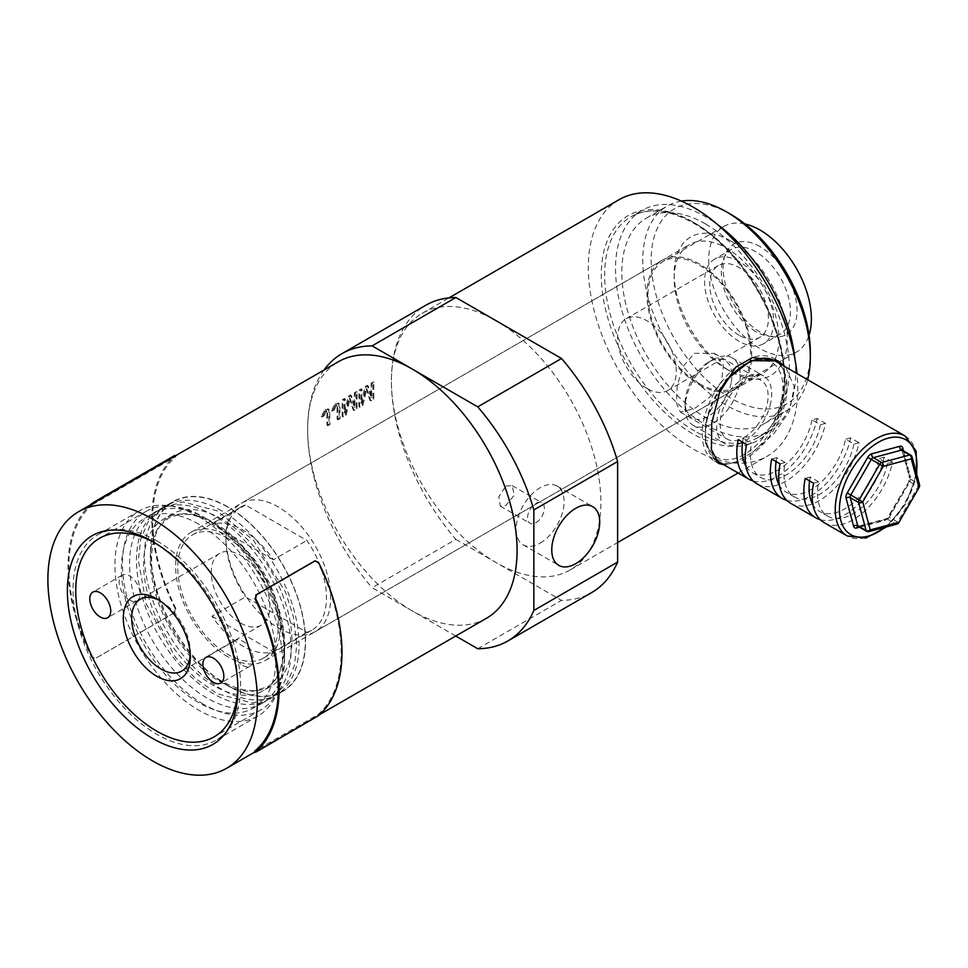 <?xml version="1.0" encoding="UTF-8"?>
<svg xmlns="http://www.w3.org/2000/svg" width="968" height="968" viewBox="0 0 968 968"><rect width="100%" height="100%" fill="white"/><g stroke="black" fill="none" stroke-linecap="round" stroke-linejoin="round"><path stroke-width="0.73" stroke-dasharray="4.84 3.63" d="M810.325 352.183A112.566 64.989 60 0 1 730.731 398.138A112.566 64.989 60 0 1 651.137 260.283A112.566 64.989 60 0 1 730.731 214.327M681.375 201.09A118.483 68.413 -120 0 0 667.303 206.039A118.483 68.413 -120 0 0 649.141 300.988A118.483 68.413 -120 0 0 726.545 405.398A118.483 68.413 -120 0 0 785.786 411.267A118.483 68.413 -120 0 0 807.651 379.722M794.885 358.704A127.377 73.544 60 0 1 769.282 431.05A127.377 73.544 60 0 1 705.599 424.746A127.377 73.544 60 0 1 622.388 312.507A127.377 73.544 60 0 1 641.905 210.431A127.377 73.544 60 0 1 705.599 216.747A127.377 73.544 60 0 1 717.361 224.431M705.599 223.995A118.483 68.413 60 0 1 783.003 328.406A118.483 68.413 60 0 1 764.841 423.355A118.483 68.413 60 0 1 705.599 417.486A118.483 68.413 60 0 1 628.196 313.075A118.483 68.413 60 0 1 646.358 218.127A118.483 68.413 60 0 1 705.599 223.995M237.85 686.748A114.635 66.187 -120 0 0 237.874 684.376A114.635 66.187 -120 0 0 156.816 543.98L152.629 541.56L156.816 543.98A114.635 66.187 -120 0 0 154.747 542.818M730.731 240.935A79.981 46.174 -120 0 0 674.176 273.581A79.981 46.174 -120 0 0 730.731 371.531L730.731 371.531A79.981 46.174 -120 0 0 787.286 338.885A79.981 46.174 -120 0 0 730.731 240.935M726.545 369.123L730.731 371.531L726.545 369.123A74.052 42.761 60 0 1 674.176 278.421A74.052 42.761 60 0 1 689.519 244.517A74.052 42.761 60 0 1 726.545 248.183A74.052 42.761 60 0 1 774.92 313.438A74.052 42.761 60 0 1 763.57 372.789A74.052 42.761 60 0 1 726.545 369.123M540.12 543.121A33.904 19.578 120 0 0 562.275 513.246A33.904 19.578 120 0 0 557.072 486.081A33.904 19.578 120 0 0 540.12 487.763A33.904 19.578 120 0 0 517.977 517.638A33.904 19.578 120 0 0 523.168 544.803A33.904 19.578 120 0 0 540.12 543.121M535.945 522.708A11.846 6.837 120 0 0 543.689 512.266A11.846 6.837 120 0 0 541.874 502.767A11.846 6.837 120 0 0 535.945 503.36A11.846 6.837 120 0 0 528.201 513.79A11.846 6.837 120 0 0 530.016 523.289A11.846 6.837 120 0 0 535.945 522.708M505.937 486.033L512.193 485.634L514.25 495.265L505.937 505.381L500.347 506.155L498.774 496.802L505.937 486.033M744.138 437.427A33.904 19.578 120 0 0 766.281 407.552A33.904 19.578 120 0 0 761.09 380.388A33.904 19.578 120 0 0 744.138 382.07A33.904 19.578 120 0 0 721.983 411.944A33.904 19.578 120 0 0 727.186 439.109A33.904 19.578 120 0 0 744.138 437.427M694.334 353.32L714.287 353.368L723.435 365.202L721.438 381.803L709.568 397.364L694.334 408.678L680.383 412.09L676.438 403.293L677.213 385.978L682.851 366.824L694.334 353.32M228.024 656.933A74.052 42.761 60 0 1 179.649 591.678A74.052 42.761 60 0 1 190.998 532.327A74.052 42.761 60 0 1 228.024 535.994A74.052 42.761 60 0 1 276.412 601.261A74.052 42.761 60 0 1 265.063 660.6A74.052 42.761 60 0 1 228.024 656.933M203.522 704.22A114.635 66.187 60 0 1 128.635 603.197A114.635 66.187 60 0 1 146.204 511.334A114.635 66.187 60 0 1 203.522 517.009L203.522 517.009A114.635 66.187 60 0 1 284.58 657.417A114.635 66.187 60 0 1 260.84 709.895A114.635 66.187 60 0 1 203.522 704.22M207.079 519.066L203.522 517.009L207.079 519.066A109.602 63.283 -120 0 0 152.278 513.645A109.602 63.283 -120 0 0 135.484 601.467A109.602 63.283 -120 0 0 207.079 698.049A109.602 63.283 -120 0 0 261.88 703.47A109.602 63.283 -120 0 0 284.58 653.303A109.602 63.283 -120 0 0 207.079 519.066L207.079 519.066M228.024 685.949A109.602 63.283 60 0 1 156.429 589.367A109.602 63.283 60 0 1 173.236 501.545A109.602 63.283 60 0 1 228.024 506.978A109.602 63.283 60 0 1 299.632 603.56A109.602 63.283 60 0 1 282.825 691.382A109.602 63.283 60 0 1 228.024 685.949M486.408 618.31A148.104 85.511 60 0 1 412.356 610.977L372.099 587.733L455.88 539.37A165.879 95.772 60 0 1 391.411 381.211A148.104 85.511 60 0 1 422.084 313.402A148.104 85.511 60 0 1 496.136 320.747A148.104 85.511 60 0 1 592.9 451.257A148.104 85.511 60 0 1 570.188 569.946A148.104 85.511 60 0 1 496.136 562.602A148.104 85.511 60 0 1 391.411 381.211A165.879 95.772 60 0 1 425.763 305.271M724.028 464.834L735.753 461.978L752.511 452.31L773.783 433.858L789.61 410.88L794.232 386.716L785.58 366.969M618.976 199.735A148.104 85.511 -120 0 0 596.276 318.411A148.104 85.511 -120 0 0 693.028 448.934A148.104 85.511 -120 0 0 767.08 456.267A148.104 85.511 -120 0 0 797.003 373.575M359.164 390.007L361.233 388.809A165.879 95.772 60 0 0 360.955 402.966L365.118 386.571L367.283 385.312L370.913 397.207A165.879 95.772 60 0 1 371.192 383.062L373.261 381.864A165.879 95.772 60 0 0 373.067 398.671L369.982 400.45L366.061 388.41L362.08 405.011L358.971 406.814A165.879 95.772 60 0 1 359.164 390.007L359.999 390.564L362.068 389.366A164.693 95.094 60 0 0 361.79 403.414L365.952 387.115L368.118 385.869L371.748 397.666A164.693 95.094 60 0 1 372.027 383.618L374.096 382.421A164.693 95.094 60 0 0 373.902 399.106L370.829 400.885L366.896 388.942L362.915 405.447L359.806 407.25A164.693 95.094 60 0 1 359.999 390.564M342.43 399.663L344.499 398.465A165.879 95.772 60 0 0 344.221 412.622L348.383 396.227L350.549 394.98L354.179 406.875A165.879 95.772 60 0 1 354.457 392.718L356.526 391.52A165.879 95.772 60 0 0 356.345 408.327L353.26 410.117L349.339 398.066L345.358 414.679L342.236 416.47A165.879 95.772 60 0 1 342.43 399.663L343.265 400.22L345.334 399.022A164.693 95.094 60 0 0 345.056 413.082L349.218 396.783L351.384 395.537L355.026 407.322A164.693 95.094 60 0 1 355.292 393.274L357.361 392.076A164.693 95.094 60 0 0 357.18 408.762L354.094 410.553L350.174 398.61L346.193 415.115L343.083 416.906A164.693 95.094 60 0 1 343.265 400.22M337.106 407.722A165.879 95.772 60 0 0 337.166 419.398L339.236 418.212A165.879 95.772 60 0 1 339.163 406.681L338.316 403.039L335.4 403.523L331.298 410.541L333.355 409.609L335.376 405.35L336.658 405.193L337.941 408.242L336.658 405.193M326.954 413.59A165.879 95.772 60 0 0 327.015 425.267L329.084 424.069A165.879 95.772 60 0 1 329.011 412.537L328.164 408.907L325.248 409.379L321.146 416.397L323.203 415.466L325.224 411.219L326.506 411.061L327.789 414.098L326.506 411.061M323.965 370.054A165.879 95.772 -120 0 0 307.63 429.586A165.879 95.772 -120 0 0 372.099 587.733M477.744 648.729L561.525 600.354A165.879 95.772 60 0 0 591.642 592.585M455.734 636.024L412.356 610.977A148.104 85.511 60 0 1 307.63 429.586A148.104 85.511 60 0 1 338.304 361.778M455.88 539.37L561.525 600.354M752.511 452.31A59.242 34.207 120 0 0 779.603 363.52M775.489 359.564A59.242 34.207 120 0 0 773.759 358.438A59.242 34.207 120 0 0 752.511 357.519M735.753 367.187A59.242 34.207 120 0 0 704.014 418.987A59.242 34.207 120 0 0 714.517 461.058A59.242 34.207 120 0 0 717.01 462.268M721.838 463.575A59.242 34.207 120 0 0 735.753 461.978M323.203 415.466L324.038 415.986L326.059 411.751L327.341 411.594M325.224 411.219L326.059 411.751M327.015 425.267L327.849 425.702A164.693 95.094 60 0 1 327.789 414.098M327.849 425.702L329.919 424.504A164.693 95.094 60 0 1 329.846 413.058L329.011 409.452L326.083 409.936L321.981 416.918L324.038 415.986M329.084 424.069L329.919 424.504M325.248 409.379L326.083 409.936M321.146 416.397L321.981 416.918M333.355 409.609L334.19 410.129L336.211 405.894L337.493 405.737M335.376 405.35L336.211 405.894M337.166 419.398L338.001 419.834A164.693 95.094 60 0 1 337.941 408.242M338.001 419.834L340.07 418.648A164.693 95.094 60 0 1 339.998 407.201L339.151 403.596L336.235 404.079L332.133 411.061L334.19 410.129M339.236 418.212L340.07 418.648M335.4 403.523L336.235 404.079M331.298 410.541L332.133 411.061M342.236 416.47L343.083 416.906M345.358 414.679L346.193 415.115M349.339 398.066L350.174 398.61M353.26 410.117L354.094 410.553M356.345 408.327L357.18 408.762M356.526 391.52L357.361 392.076M354.457 392.718L355.292 393.274M354.179 406.875L355.026 407.322M350.549 394.98L351.384 395.537M348.383 396.227L349.218 396.783M344.221 412.622L345.056 413.082M344.499 398.465L345.334 399.022M358.971 406.814L359.806 407.25M362.08 405.011L362.915 405.447M366.061 388.41L366.896 388.942M369.982 400.45L370.829 400.885M373.067 398.671L373.902 399.106M373.261 381.864L374.096 382.421M371.192 383.062L372.027 383.618M370.913 397.207L371.748 397.666M367.283 385.312L368.118 385.869M365.118 386.571L365.952 387.115M360.955 402.966L361.79 403.414M361.233 388.809L362.068 389.366M699.307 384.841A74.052 42.761 -120 0 0 736.333 388.507A74.052 42.761 -120 0 0 747.695 329.168A74.052 42.761 -120 0 0 699.307 263.901A74.052 42.761 -120 0 0 662.281 260.235A74.052 42.761 -120 0 0 650.932 319.585A74.052 42.761 -120 0 0 699.307 384.841M278.3 627.905A74.052 42.761 -120 0 0 315.326 631.572A74.052 42.761 -120 0 0 326.676 572.233A74.052 42.761 -120 0 0 278.3 506.978A74.052 42.761 -120 0 0 241.274 503.312A74.052 42.761 -120 0 0 229.924 562.65A74.052 42.761 -120 0 0 278.3 627.905M744.84 223.923A72.576 41.902 -120 0 0 723.774 226.452A72.576 41.902 -120 0 0 712.642 284.604A72.576 41.902 -120 0 0 760.049 348.565A72.576 41.902 -120 0 0 796.337 352.158A72.576 41.902 -120 0 0 809.066 335.17M699.307 383.63A72.576 41.902 -120 0 0 735.595 387.224A72.576 41.902 -120 0 0 746.727 329.072A72.576 41.902 -120 0 0 699.307 265.111A72.576 41.902 -120 0 0 663.019 261.517A72.576 41.902 -120 0 0 651.9 319.682A72.576 41.902 -120 0 0 699.307 383.63M760.049 246.598A52.296 30.189 -120 0 0 725.516 254.124A52.296 30.189 -120 0 0 760.049 332A52.296 30.189 -120 0 0 773.25 336.816A52.296 30.189 -120 0 0 796.422 302.548A52.296 30.189 -120 0 0 760.049 246.598M755.863 331.625A48.872 28.217 60 0 1 723.58 258.843A48.872 28.217 60 0 1 731.433 249.393A48.872 28.217 60 0 1 755.863 251.813A48.872 28.217 60 0 1 787.795 294.889A48.872 28.217 60 0 1 780.305 334.045A48.872 28.217 60 0 1 768.193 336.126A48.872 28.217 60 0 1 755.863 331.625M739.104 335.255A41.467 23.946 60 0 1 712.012 298.713A41.467 23.946 60 0 1 718.377 265.486A41.467 23.946 60 0 1 739.104 267.531A41.467 23.946 60 0 1 766.196 304.085A41.467 23.946 60 0 1 759.844 337.312A41.467 23.946 60 0 1 739.104 335.255M646.951 388.471A41.467 23.946 60 0 1 619.859 351.916A41.467 23.946 60 0 1 626.211 318.69A41.467 23.946 60 0 1 646.951 320.747A41.467 23.946 60 0 1 674.043 357.289A41.467 23.946 60 0 1 667.678 390.515A41.467 23.946 60 0 1 646.951 388.471M739.104 261.493A48.872 28.217 -120 0 0 714.674 259.073A48.872 28.217 -120 0 0 707.185 298.229A48.872 28.217 -120 0 0 739.104 341.305A48.872 28.217 -120 0 0 763.546 343.725A48.872 28.217 -120 0 0 771.036 304.557A48.872 28.217 -120 0 0 739.104 261.493M190.26 654.392A41.467 23.946 -120 0 0 190.333 652.093A41.467 23.946 -120 0 0 161.003 601.297L156.816 598.877L161.003 601.297A41.467 23.946 -120 0 0 158.982 600.208M129.579 600.087A14.81 8.555 -120 0 0 136.984 600.826A14.81 8.555 -120 0 0 139.259 588.955A14.81 8.555 -120 0 0 129.579 575.912A14.81 8.555 -120 0 0 122.174 575.173A14.81 8.555 -120 0 0 119.911 587.044A14.81 8.555 -120 0 0 129.579 600.087M242.69 665.391A14.81 8.555 -120 0 0 250.095 666.129A14.81 8.555 -120 0 0 252.37 654.259A14.81 8.555 -120 0 0 242.69 641.203A14.81 8.555 -120 0 0 235.284 640.477A14.81 8.555 -120 0 0 233.022 652.347A14.81 8.555 -120 0 0 242.69 665.391M240.596 623.065A41.467 23.946 -120 0 0 261.336 625.122A41.467 23.946 -120 0 0 267.688 591.896A41.467 23.946 -120 0 0 240.596 555.354A41.467 23.946 -120 0 0 219.857 553.297A41.467 23.946 -120 0 0 213.504 586.523A41.467 23.946 -120 0 0 240.596 623.065M211.98 616.217L273.399 651.682A71.087 41.043 60 0 1 242.69 646.043A71.087 41.043 60 0 1 211.98 616.217L245.497 596.869L306.916 632.334A71.087 41.043 -120 0 0 311.756 630.216A71.087 41.043 -120 0 0 306.916 540.434L245.497 504.969A71.087 41.043 -120 0 0 240.657 507.087A71.087 41.043 -120 0 0 245.497 596.869M228.024 538.414A71.087 41.043 -120 0 0 192.487 534.893A71.087 41.043 -120 0 0 181.585 591.859A71.087 41.043 -120 0 0 228.024 654.513A71.087 41.043 -120 0 0 263.574 658.034A71.087 41.043 -120 0 0 274.476 601.067A71.087 41.043 -120 0 0 228.024 538.414M273.399 559.782L211.98 524.317A71.087 41.043 60 0 1 242.69 529.956A71.087 41.043 60 0 1 273.399 559.782L306.916 540.434M211.98 524.317L245.497 504.969M221.745 519.066A99.232 57.294 -120 0 0 172.135 514.153A99.232 57.294 -120 0 0 156.925 593.674A99.232 57.294 -120 0 0 221.745 681.121A99.232 57.294 -120 0 0 271.367 686.034A99.232 57.294 -120 0 0 286.576 606.512A99.232 57.294 -120 0 0 221.745 519.066M213.783 523.664A99.232 57.294 -120 0 0 164.173 518.751A99.232 57.294 -120 0 0 148.963 598.272A99.232 57.294 -120 0 0 213.783 685.707A99.232 57.294 -120 0 0 263.405 690.632A99.232 57.294 -120 0 0 278.615 611.111A99.232 57.294 -120 0 0 213.783 523.664M198.706 516.646A118.483 68.413 -120 0 0 139.465 510.777A118.483 68.413 -120 0 0 121.302 605.726A118.483 68.413 -120 0 0 198.706 710.137A118.483 68.413 -120 0 0 257.948 716.005A118.483 68.413 -120 0 0 276.11 621.057A118.483 68.413 -120 0 0 198.706 516.646M156.816 540.834A118.483 68.413 -120 0 0 97.574 534.965A118.483 68.413 -120 0 0 79.412 629.914A118.483 68.413 -120 0 0 156.816 734.325A118.483 68.413 -120 0 0 216.058 740.193A118.483 68.413 -120 0 0 234.22 645.245A118.483 68.413 -120 0 0 156.816 540.834M213.783 515.436A109.299 63.101 -120 0 0 159.139 510.027A109.299 63.101 -120 0 0 142.381 597.619A109.299 63.101 -120 0 0 213.783 693.935A109.299 63.101 -120 0 0 268.438 699.344A109.299 63.101 -120 0 0 285.197 611.764A109.299 63.101 -120 0 0 213.783 515.436M198.706 524.148A109.299 63.101 -120 0 0 144.05 518.739A109.299 63.101 -120 0 0 127.304 606.319A109.299 63.101 -120 0 0 198.706 702.647A109.299 63.101 -120 0 0 253.362 708.056A109.299 63.101 -120 0 0 270.108 620.464A109.299 63.101 -120 0 0 198.706 524.148M228.024 507.22A109.299 63.101 -120 0 0 173.381 501.799A109.299 63.101 -120 0 0 156.622 589.391A109.299 63.101 -120 0 0 228.024 685.707A109.299 63.101 -120 0 0 282.68 691.128A109.299 63.101 -120 0 0 299.439 603.536A109.299 63.101 -120 0 0 228.024 507.22M221.745 510.85A109.299 63.101 -120 0 0 167.089 505.429A109.299 63.101 -120 0 0 150.343 593.021A109.299 63.101 -120 0 0 221.745 689.337A109.299 63.101 -120 0 0 276.4 694.758A109.299 63.101 -120 0 0 293.159 607.166A109.299 63.101 -120 0 0 221.745 510.85M273.399 651.682L306.916 632.334M174.518 612.659L175.281 608.811L174.518 612.659L95.566 658.361L91.5 657.187A149.29 86.2 60 0 1 90.133 505.054M174.518 455.601L175.922 456.472L92.142 504.848L91.694 504.159M175.281 608.811A149.29 86.2 60 0 1 175.281 455.48M175.922 608.557A148.104 85.511 60 0 1 175.922 456.472L174.869 456.134M175.16 612.405L95.566 658.361L92.142 656.933A148.104 85.511 60 0 1 92.142 504.848M314.418 561.174L317.843 562.602A148.104 85.511 60 0 1 317.843 714.686L255.007 750.962L256.411 751.846M731.106 383.134A33.057 19.082 -60 0 1 705.478 417.716A33.057 19.082 -60 0 1 685.15 402.688A33.057 19.082 -60 0 1 685.949 395.246A33.057 19.082 -60 0 1 708.528 362.201A33.057 19.082 -60 0 1 731.106 383.134M686.094 398.743A38.986 22.506 120 0 0 685.15 407.528A38.986 22.506 120 0 0 693.221 425.375A38.986 22.506 120 0 0 719.853 418.236A38.986 22.506 120 0 0 739.346 384.477A38.986 22.506 120 0 0 732.207 357.845A38.986 22.506 120 0 0 712.714 359.781A38.986 22.506 120 0 0 686.094 398.743M919.261 487.158L918.184 486.529L897.663 522.079L889.277 517.239L909.799 481.689L918.184 486.529A2.965 1.706 120 0 0 918.717 485.137A2.965 1.706 120 0 0 918.717 483.879A2.965 2.093 165 0 1 919.564 484.907M770.758 402.615A38.986 22.506 -60 0 1 751.277 436.374A38.986 22.506 -60 0 1 724.645 443.513A38.986 22.506 -60 0 1 717.506 416.881A38.986 22.506 -60 0 1 736.999 383.122A38.986 22.506 -60 0 1 763.631 375.983A38.986 22.506 -60 0 1 770.758 402.615M824.179 522.659A57.765 33.348 120 0 0 863.625 512.084A57.765 33.348 120 0 0 892.508 462.063L887.45 463.418L879.077 458.578A50.36 29.076 -60 0 1 853.897 502.186A50.36 29.076 -60 0 1 819.497 511.406A50.36 29.076 -60 0 1 812.963 504.812M820.295 519.707A57.765 33.348 120 0 0 884.135 457.223L892.508 462.063M790.662 503.312A57.765 33.348 120 0 0 830.12 492.736A57.765 33.348 120 0 0 858.991 442.703L853.933 444.058L845.56 439.23A50.36 29.076 -60 0 1 820.38 482.838A50.36 29.076 -60 0 1 785.98 492.059A50.36 29.076 -60 0 1 779.458 485.464M786.778 500.359A57.765 33.348 120 0 0 850.618 437.875L858.991 442.703M757.145 483.964A57.765 33.348 120 0 0 796.604 473.388A57.765 33.348 120 0 0 825.486 423.355L817.101 418.527L812.043 419.882L820.428 424.71A50.36 29.076 -60 0 1 795.248 468.33A50.36 29.076 -60 0 1 760.848 477.551A50.36 29.076 -60 0 1 751.628 443.15L746.57 444.506M753.261 481.011A57.765 33.348 120 0 0 817.101 418.527M910.67 455.081A2.965 1.706 120 0 1 911.203 455.843L918.717 483.879L910.343 479.039L902.829 451.015L911.203 455.843A2.965 2.093 165 0 1 912.05 456.872M896.949 524.087A2.965 2.093 -105 0 1 895.63 523.87L867.594 531.384L859.221 526.556L887.257 519.029L895.63 523.87A2.965 1.706 120 0 0 897.663 522.079L898.74 522.708M742.577 442.207A50.36 29.076 -60 0 1 743.255 438.322L738.197 439.678M743.255 438.322L751.628 443.15M825.486 423.355L820.428 424.71M812.043 419.882A50.36 29.076 -60 0 1 786.863 463.49A50.36 29.076 -60 0 1 752.475 472.711A50.36 29.076 -60 0 1 745.941 466.104M853.933 444.058A50.36 29.076 -60 0 1 828.753 487.678A50.36 29.076 -60 0 1 794.365 496.899A50.36 29.076 -60 0 1 785.145 462.498L776.772 457.67L771.714 459.026M785.145 462.498L780.087 463.866M850.618 437.875L845.56 439.23M776.094 461.554A50.36 29.076 -60 0 1 776.772 457.67M887.45 463.418A50.36 29.076 -60 0 1 862.27 507.026A50.36 29.076 -60 0 1 827.882 516.246A50.36 29.076 -60 0 1 818.662 481.858L810.276 477.018L805.219 478.374M818.662 481.858L813.604 483.214M884.135 457.223L879.077 458.578M809.611 480.902A50.36 29.076 -60 0 1 810.276 477.018M693.028 222.059A129.748 74.911 -120 0 0 601.285 275.033A129.748 74.911 -120 0 0 693.028 433.942A129.748 74.911 -120 0 0 784.77 380.969A129.748 74.911 -120 0 0 693.028 222.059M694.709 431.038A127.377 73.544 60 0 1 611.498 318.787A127.377 73.544 60 0 1 631.015 216.723A127.377 73.544 60 0 1 694.709 223.027A127.377 73.544 60 0 1 777.921 335.279A127.377 73.544 60 0 1 758.392 437.342A127.377 73.544 60 0 1 694.709 431.038M329.011 412.537L329.846 413.058M339.163 406.681L339.998 407.201M348.577 400.873L349.412 401.393M349.944 400.28L350.779 400.788M365.299 391.217L366.134 391.738M366.678 390.612L367.513 391.132M91.5 657.187L92.142 656.933M314.418 716.985L315.06 717.978M317.843 562.602L318.484 562.347M318.484 715.679L317.843 714.686M781.563 399.711A54.801 31.641 -60 0 1 734.107 458.759A54.801 31.641 -60 0 1 706.7 419.785A54.801 31.641 -60 0 1 754.157 360.737A54.801 31.641 -60 0 1 781.563 399.711M721.959 387.043A57.765 33.348 120 0 0 706.773 421.54A57.765 33.348 120 0 0 714.275 458.784M717.349 460.986A57.765 33.348 120 0 0 756.807 450.41A57.765 33.348 120 0 0 785.689 400.377A57.765 33.348 120 0 0 775.114 360.931M904.971 435.915A57.765 33.348 -60 0 1 915.546 475.361A57.765 33.348 -60 0 1 886.664 525.382A57.765 33.348 -60 0 1 847.218 535.957M884.946 527.294A54.801 31.641 120 0 0 915.619 477.115A54.801 31.641 120 0 0 916.345 472.916M910.343 479.039A2.965 1.706 -60 0 1 910.343 480.297A2.965 1.706 -60 0 1 909.799 481.689L908.722 481.072L909.509 478.023A2.965 2.093 -15 0 0 910.343 479.039M903.555 450.967L910.271 476.038A2.965 2.093 -15 0 0 909.509 478.023L901.995 449.987A2.965 2.093 -15 0 0 902.829 451.015A2.965 1.706 -60 0 0 902.285 450.241M859.548 527.197L884.619 520.469A5.929 3.424 120 0 0 888.672 516.888L909.182 481.338A5.929 3.424 120 0 0 910.271 476.038M909.182 481.338L888.2 516.61L889.277 517.239A2.965 1.706 -60 0 1 887.257 519.029A2.965 2.093 75 0 0 885.95 518.824L888.672 516.888M884.619 520.469A2.965 2.093 75 0 1 885.95 518.824L857.914 526.338A2.965 2.093 75 0 1 857.914 526.338A2.965 2.093 75 0 1 859.221 526.556A2.965 1.706 120 0 1 858.277 526.471M866.663 531.299A2.965 1.706 -60 0 0 867.594 531.384A2.965 2.093 -105 0 0 868.913 531.601M769.282 431.05L758.392 437.342C783.729 423.718 791.727 379.662 775.925 332C761.889 287.193 728.081 242.617 693.524 223.148C668.864 209.451 648.028 207.309 631.015 216.723L641.905 210.431M764.841 423.355L785.786 411.267M674.176 278.421L674.176 273.581M557.072 486.081L592.682 506.639M512.193 485.634L541.874 502.767M714.287 353.368L761.09 380.388M190.998 532.327L689.519 244.517M152.278 513.645L173.236 501.545M146.204 511.334L99.498 538.305M254.983 751.93L319.851 714.481M570.188 569.946L617.62 542.552M738.136 472.977L767.08 456.267M422.084 313.402L448.983 297.878M260.84 709.895L214.134 736.854M261.88 703.47L282.825 691.382M284.58 653.303L284.58 657.417M265.063 660.6L763.57 372.789M773.759 358.438L777.861 360.81M714.517 461.058L718.619 463.43M680.383 412.09L727.186 439.109M500.347 506.155L530.016 523.289M523.168 544.803L558.778 565.36M237.874 684.376L237.874 689.216M329.011 409.452L328.164 408.907M339.151 403.596L338.316 403.039M646.358 218.127L667.303 206.039M736.333 388.507L315.326 631.572M796.337 352.158L735.595 387.224M723.58 258.843L725.516 254.124M626.211 318.69L718.377 265.486M731.433 249.393L714.674 259.073M780.305 334.045L763.546 343.725M667.678 390.515L759.844 337.312M768.193 336.126L773.25 336.816M723.774 226.452L663.019 261.517M662.281 260.235L241.274 503.312M190.333 652.093L190.333 656.933M136.984 600.826L107.666 617.753M250.095 666.129L220.777 683.057M261.336 625.122L181.742 671.078M240.657 507.087L192.487 534.893M172.135 514.153L164.173 518.751M139.465 510.777L97.574 534.965M159.139 510.027L144.05 518.739M173.381 501.799L167.089 505.429M282.68 691.128L276.4 694.758M268.438 699.344L253.362 708.056M257.948 716.005L216.058 740.193M271.367 686.034L263.405 690.632M311.756 630.216L263.574 658.034M219.857 553.297L140.263 599.252M235.284 640.477L205.966 657.405M122.174 575.173L92.855 592.101M284.943 644.833C283.418 668.356 277.247 682.476 266.43 687.171L253.773 691.079C245.678 691.842 236.64 689.906 226.633 685.247C215.077 679.742 203.837 671.151 192.898 659.474C165.722 628.486 151.48 595.393 150.173 560.182C150.306 546.037 153.246 534.929 158.982 526.846L168.686 517.856L181.452 513.935C189.607 513.185 198.718 515.182 208.786 519.925C220.268 525.455 231.425 534.009 242.278 545.601C269.406 576.589 283.636 609.671 284.943 644.833M272.359 697.432L252.346 703.034L216.856 693.56L195.197 678.229L175.268 657.103L146.047 603.451L138.327 560.182L140.711 539.37L147.91 522.091L162.757 507.595L182.94 501.981L217.001 510.789L253.604 540.446L285.536 592.114L293.437 616.906L296.789 644.833L294.381 665.73L287.121 683.069L272.359 697.432M685.15 402.688L685.15 407.528M714.323 458.868L705.478 442.993L705.902 420.402L725.419 380.472M886.615 526.858L905.528 504.159L916.793 474.586M693.221 425.375L724.645 443.513M732.207 357.845L763.631 375.983M708.528 362.201L712.714 359.781M752.475 472.711L760.848 477.551M794.365 496.899L785.98 492.059M827.882 516.246L819.497 511.406"/><path stroke-width="1.45" d="M730.731 214.327L726.545 211.907L730.731 214.327A112.566 64.989 60 0 1 810.325 352.183L810.325 357.023A118.483 68.413 -120 0 0 726.545 211.907L726.545 211.907A118.483 68.413 -120 0 0 681.375 201.09M807.651 379.722A118.483 68.413 -120 0 0 810.325 357.023M717.361 224.431A127.377 73.544 60 0 1 794.885 358.704M152.629 738.439A120.564 69.611 60 0 1 67.373 590.783A120.564 69.611 60 0 1 152.629 541.56L152.629 541.56A120.564 69.611 60 0 1 237.874 689.216A120.564 69.611 60 0 1 152.629 738.439M154.747 542.818A114.635 66.187 -120 0 0 99.498 538.305A114.635 66.187 -120 0 0 81.929 630.168A114.635 66.187 -120 0 0 156.816 731.179A114.635 66.187 -120 0 0 214.134 736.854A114.635 66.187 -120 0 0 237.85 686.748M575.73 563.678A33.904 19.578 120 0 0 597.885 533.804A33.904 19.578 120 0 0 592.682 506.639A33.904 19.578 120 0 0 575.73 508.321A33.904 19.578 120 0 0 553.587 538.196A33.904 19.578 120 0 0 558.778 565.36A33.904 19.578 120 0 0 575.73 563.678M152.629 519.066A148.104 85.511 60 0 1 249.381 649.588A148.104 85.511 60 0 1 226.681 768.265A148.104 85.511 60 0 1 152.629 760.933A148.104 85.511 60 0 1 55.866 630.41A148.104 85.511 60 0 1 78.565 511.733A148.104 85.511 60 0 1 152.629 519.066M323.965 370.054A165.879 95.772 -120 0 1 341.982 353.647A165.879 95.772 -120 0 1 372.099 345.879L412.356 369.111A148.104 85.511 60 0 1 509.107 499.633A148.104 85.511 60 0 1 486.408 618.31L319.851 714.481M785.58 366.969L777.861 360.81L752.511 357.519L735.753 367.187L719.623 392.391L711.722 423.222L711.395 449.6L718.619 463.43L724.028 464.834M797.003 373.575A148.104 85.511 -120 0 0 693.028 207.067A148.104 85.511 -120 0 0 618.976 199.735L448.983 297.878M372.099 345.879L455.88 297.503A165.879 95.772 60 0 0 425.763 305.271L341.982 353.647M455.734 636.024L477.744 648.729A165.879 95.772 -120 0 0 507.861 640.961A165.879 95.772 -120 0 0 533.84 610.457L533.84 509.918A165.879 95.772 -120 0 0 477.744 406.863L412.356 369.111A148.104 85.511 60 0 0 338.304 361.778L78.565 511.733M533.84 610.457L617.62 562.081A165.879 95.772 60 0 1 591.642 592.585L507.861 640.961M617.62 562.081L617.62 461.542A165.879 95.772 60 0 0 561.525 358.499L455.88 297.503M561.525 358.499L477.744 406.863M533.84 509.918L617.62 461.542M779.603 363.52A59.242 34.207 120 0 0 775.489 359.564M717.01 462.268A59.242 34.207 120 0 0 721.838 463.575M809.066 335.17A72.576 41.902 -120 0 0 760.049 230.045A72.576 41.902 -120 0 0 744.84 223.923M156.816 598.877L156.816 598.877A47.396 27.358 60 0 1 190.333 656.933A47.396 27.358 60 0 1 156.816 676.281A47.396 27.358 60 0 1 123.299 618.237A47.396 27.358 60 0 1 156.816 598.877M158.982 600.208A41.467 23.946 -120 0 0 140.263 599.252A41.467 23.946 -120 0 0 133.911 632.479A41.467 23.946 -120 0 0 161.003 669.021A41.467 23.946 -120 0 0 181.742 671.078A41.467 23.946 -120 0 0 190.26 654.392M100.261 617.027A14.81 8.555 -120 0 0 107.666 617.753A14.81 8.555 -120 0 0 109.941 605.883A14.81 8.555 -120 0 0 100.261 592.839A14.81 8.555 -120 0 0 92.855 592.101A14.81 8.555 -120 0 0 90.581 603.971A14.81 8.555 -120 0 0 100.261 617.027M213.371 682.331A14.81 8.555 -120 0 0 220.777 683.057A14.81 8.555 -120 0 0 223.039 671.187A14.81 8.555 -120 0 0 213.371 658.143A14.81 8.555 -120 0 0 205.966 657.405A14.81 8.555 -120 0 0 203.691 669.275A14.81 8.555 -120 0 0 213.371 682.331M90.133 505.054A149.29 86.2 60 0 1 91.5 503.856L94.924 501.557L95.275 502.089M174.869 456.134L174.518 455.601L94.924 501.557M174.518 455.601L175.281 455.48M256.411 751.846L318.484 715.679A149.29 86.2 60 0 0 318.484 562.347L315.06 560.92L256.411 594.788L255.649 598.623A149.29 86.2 60 0 1 255.649 751.955L256.411 751.846L255.007 750.962A148.104 85.511 60 0 0 255.007 598.877L256.411 594.788M315.314 560.799L314.418 561.174L315.314 560.799M314.418 561.174L255.77 595.042M847.194 492.954L859.148 499.851L879.67 464.301A2.965 1.706 120 0 1 881.691 462.51L909.726 454.996L901.341 450.156L873.317 457.67L881.691 462.51A2.965 2.093 -105 0 1 883.24 466.37L871.285 459.461L850.763 495.011A2.965 1.706 -60 0 0 850.231 496.415A2.965 1.706 -60 0 0 850.231 497.661L857.745 525.697L866.118 530.537L858.604 502.501A2.965 2.093 165 0 0 862.718 501.92L870.232 529.944A2.965 2.093 165 0 1 866.118 530.537A2.965 1.706 -60 0 0 866.663 531.299A2.965 2.965 0 0 0 868.913 531.601L896.949 524.087A2.965 2.965 0 0 0 898.74 522.708L919.261 487.158A2.965 2.965 0 0 0 919.564 484.907L912.05 456.872A2.965 2.093 165 0 1 911.275 458.856L883.24 466.37L862.718 501.92L859.148 499.851A2.965 1.706 120 0 0 858.604 501.243A2.965 1.706 120 0 0 858.604 502.501L850.231 497.661A2.965 2.093 -15 0 0 846.105 498.254A5.929 3.424 120 0 1 846.105 495.749A5.929 3.424 120 0 1 847.194 492.954L867.715 457.404A5.929 3.424 120 0 1 871.757 453.81L899.792 446.296A5.929 3.424 120 0 1 902.757 448.002L903.555 450.967M919.564 484.907A2.965 2.093 165 0 1 918.789 486.88L911.275 458.856A2.965 2.093 -105 0 0 909.726 454.996A2.965 1.706 120 0 1 910.67 455.081L902.285 450.241A2.965 1.706 -60 0 0 901.341 450.156A2.965 2.093 75 0 1 899.792 446.296M820.295 519.707A57.765 33.348 120 0 1 815.794 517.819A57.765 33.348 120 0 1 805.219 478.374L813.604 483.214A57.765 33.348 120 0 0 824.179 522.659L847.218 535.957A57.765 33.348 -60 0 1 836.642 496.511A57.765 33.348 -60 0 1 865.525 446.478A57.765 33.348 -60 0 1 904.971 435.915L775.114 360.931A57.765 33.348 120 0 0 721.959 387.043M786.778 500.359A57.765 33.348 120 0 1 782.277 498.472A57.765 33.348 120 0 1 771.714 459.026L780.087 463.866A57.765 33.348 120 0 0 790.662 503.312L815.794 517.819M753.261 481.011A57.765 33.348 120 0 1 748.772 479.124A57.765 33.348 120 0 1 738.197 439.678L746.57 444.506A57.765 33.348 120 0 0 757.145 483.964L782.277 498.472M919.261 487.158L898.74 522.708M745.941 466.104A50.36 29.076 -60 0 1 742.577 442.207M779.458 485.464A50.36 29.076 -60 0 1 776.094 461.554M812.963 504.812A50.36 29.076 -60 0 1 809.611 480.902M255.649 598.623L255.007 598.877M714.275 458.784A57.765 33.348 120 0 0 717.349 460.986L714.323 458.868M916.345 472.916A54.801 31.641 120 0 0 886.591 438.613A54.801 31.641 120 0 0 840.756 497.177A54.801 31.641 120 0 0 884.946 527.294M859.548 527.197L856.583 527.996A2.965 2.093 75 0 1 857.878 526.35L858.277 526.471A2.965 1.706 120 0 1 857.745 525.697A2.965 2.093 -15 0 0 853.619 526.277A5.929 3.424 120 0 0 856.583 527.996M853.619 526.277L846.105 498.254M868.913 531.601A2.965 2.093 -105 0 0 870.232 529.944L898.268 522.43A2.965 2.093 -105 0 1 896.949 524.087M902.757 448.002A2.965 2.093 -15 0 0 901.982 449.951L902.285 450.241M867.715 457.404L871.285 459.461A2.965 1.706 -60 0 1 873.317 457.67A2.965 2.093 75 0 1 871.757 453.81M226.681 768.265L254.983 751.93M617.62 542.552L738.136 472.977M255.262 752.378L254.62 751.386M847.218 535.957L865.888 538.051L886.615 526.858M748.772 479.124L717.349 460.986M912.05 456.872A2.965 2.965 0 0 0 910.67 455.081M866.663 531.299L858.277 526.471M916.793 474.586L916.115 451.04L904.971 435.915M725.419 380.472L750.902 360.628L775.114 360.931"/></g></svg>
